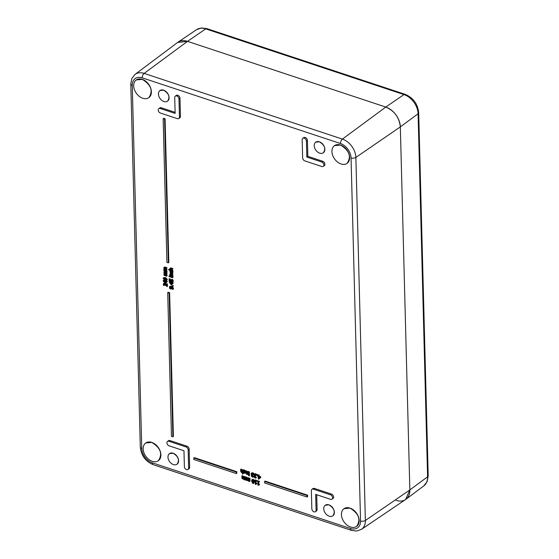 <?xml version="1.0" encoding="UTF-8"?>
<svg xmlns="http://www.w3.org/2000/svg" width="559" height="559" viewBox="0 0 559 559"><rect width="100%" height="100%" fill="white"/><g stroke="black" fill="none" stroke-linecap="round" stroke-linejoin="round"><path stroke-width="0.84" d="M172.759 283.21L171.522 282.805L171.508 282.344L171.131 282.672L169.16 282.022L171.075 284.824L171.578 284.992L171.536 283.301L172.773 283.706L173.262 282.854L172.773 283.706M171.145 283.168L171.18 284.461L169.74 282.7L171.145 283.168M170.837 283.064L171.152 283.455M171.194 282.169L169.663 281.659L169.16 282.022M171.508 282.344L172.011 281.988L171.627 281.855L171.124 282.218M172.011 281.988L171.522 282.805M172.025 282.442L173.262 282.854M172.053 283.469L172.081 284.636L171.578 284.992M248.434 471.929L248.503 474.815L248.965 474.961L248.888 472.082L248.434 471.929L249.391 471.719L249.468 474.605L248.965 474.961M249.391 471.719L248.888 472.082M253.192 476.617L252.326 476.666L251.683 475.926L252.563 475.576L251.802 474.766L251.753 473.606L253.255 474.221L253.241 473.676L252.249 473.117L251.375 473.173L251.082 473.934L251.836 475.178L251.194 475.814L252.298 477.1L253.234 477.176L253.723 476.268L253.22 476.631M252.193 475.471L251.683 475.926L252.402 475.52M251.802 473.571L252.291 473.571M253.241 473.676L253.744 473.319L252.752 472.753L251.375 473.173M251.836 475.178L251.194 475.814M253.744 473.319L253.255 474.221M252.256 473.242L252.305 474.402L253.052 474.787L252.549 475.15M253.052 474.787L252.563 475.576M252.193 475.562L253.346 476.359L252.836 476.715M253.346 476.359L253.695 476.261M253.723 476.268L253.234 477.176M248.489 475.283L249.014 475.954L248.489 475.283L248.944 474.954M249.007 474.926L249.524 475.597L249.014 475.954M249.51 475.094L249 475.45M255.889 477.512L255.023 477.561L254.387 476.82L255.26 476.471L254.499 475.66L254.45 474.5L255.952 475.115L255.938 474.57L254.953 474.011L254.072 474.067L253.779 474.829L254.541 476.072L253.898 476.708L255.002 477.994L255.931 478.071L256.42 477.162L255.917 477.526M254.89 476.366L254.387 476.82L255.1 476.415M254.499 474.465L254.988 474.465M255.938 474.57L256.441 474.214L255.456 473.648L254.072 474.067M254.541 476.072L253.898 476.708M256.441 474.214L255.952 475.115M254.953 474.137L255.002 475.297L255.749 475.681L255.246 476.044M255.749 475.681L255.26 476.471M254.89 476.457L256.043 477.253L255.54 477.61M256.043 477.253L256.392 477.155M256.42 477.162L255.931 478.071M247.84 474.591L247.763 471.705L247.309 471.558L247.364 473.711L246.673 473.829L246.1 471.153L245.646 471.006L245.694 472.879L246.568 474.249L247.84 474.591L248.343 474.235L248.266 471.349L247.763 471.705M247.309 471.558L248.266 471.349M245.646 471.006L246.603 470.797L246.75 473.117L247.868 473.354M246.603 470.797L246.1 471.153M257.224 475.569L257.21 474.836L256.63 474.647L256.651 475.381L257.224 475.569L257.734 475.213L257.713 474.479L257.21 474.836M256.63 474.647L257.713 474.479M244.758 472.138L244.01 472.963L243.193 472.355L243.207 472.9L244.912 473.298L245.233 472.292L244.849 471.041L243.144 470.336L243.158 470.881L243.955 470.797L244.758 472.138M244.5 472.928L244.01 472.963L244.695 472.648M243.193 472.355L243.696 471.999L244.514 472.607M244.038 472.327L243.535 472.683M243.724 472.006L243.221 472.369M243.144 470.336L243.997 469.944L245.352 470.685L245.736 471.929L245.415 472.935M243.997 469.944L243.493 470.301M253.919 481.921L252.717 479.538L251.864 479.734L251.62 481.159L252.822 483.542L253.681 483.346L254.429 481.565L253.527 483.5M252.577 479.936L252.207 480.195L252.731 479.964L253.276 480.558L253.43 481.76L253.339 482.885L252.815 483.116L252.109 481.327L252.207 480.195L252.731 479.964M253.339 482.885L252.815 483.116M252.011 479.58L253.22 479.182L254.429 481.565M252.71 479.839L252.78 482.179L253.318 482.752L253.842 482.529M242.83 474.053L242.725 470.035L242.271 469.888L242.327 472.041L241.635 472.159L241.062 469.483L240.608 469.336L240.656 471.209L241.53 472.579L242.333 472.446L242.375 473.899L243.333 473.69L243.312 472.991M242.271 469.888L243.228 469.679L243.242 470.266M243.256 470.846L243.298 472.285M243.228 469.679L242.725 470.035M240.608 469.336L241.565 469.127L241.712 471.447L242.83 471.684M241.565 469.127L241.062 469.483M256.239 481.173L254.471 480.202L255.121 480.803L255.211 484.269L255.582 484.394L256.315 484.101L255.652 483.535L255.582 480.957L256.239 481.173L256.742 480.817L256.728 480.426L256.225 480.782M256.078 484.038L256.819 483.745L256.812 483.388L256.301 483.752M256.728 480.426L254.974 479.846L254.471 480.202M256.099 481.131L256.155 483.172L255.652 483.535M256.155 483.172L256.812 483.388M164.737 283.154L163.277 284.335L163.514 285.39L164.032 285.558L163.696 284.51L164.276 284.049L166.973 286.613L166.917 284.245L166.498 284.112L166.547 285.998L164.961 283.951L163.549 283.553L164.06 283.196L165.464 283.595L166.519 284.88M164.535 285.202L164.032 285.558L164.535 285.202M164.332 283.727L164.535 285.174M164.325 284.734L163.822 285.09M163.885 284.042L164.276 284.049M166.498 284.112L167.421 283.888L167.483 286.257L166.973 286.613M167.421 283.888L166.917 284.245M166.093 284.314L165.59 284.671M165.464 283.595L164.961 283.951M258.936 482.068L257.168 481.096L257.818 481.697L257.909 485.163L258.286 485.289L259.013 484.995L258.349 484.429L258.286 481.851L258.936 482.068L259.439 481.711L259.432 481.32L258.929 481.676M258.782 484.933L259.516 484.639L259.509 484.283L259.006 484.646M259.432 481.32L257.678 480.74L257.168 481.096M258.803 482.026L258.852 484.073L258.349 484.429M258.852 484.073L259.509 484.283M163.263 281.002L165.164 283.336L165.667 283.504L165.625 281.806L166.862 282.211L165.597 280.849L165.226 281.177L163.249 280.527L163.263 281.002M166.142 281.974L166.177 283.14L165.667 283.504M166.107 280.534L167.351 281.359L166.862 282.211M167.351 281.359L166.848 281.715M163.829 281.212L165.24 281.673L165.268 282.966L163.829 281.212M166.114 280.946L165.611 281.31M166.044 280.534L165.597 280.849M165.569 280.471L165.212 280.723M163.249 280.527L163.752 280.164L165.282 280.674M164.926 281.575L165.247 281.96M163.151 118.662L166.91 262.374L168.329 262.842L164.563 119.13L163.151 118.662L163.654 118.305L165.073 118.774L164.563 119.13M165.073 118.774L168.832 262.485L168.329 262.842M166.708 276.244L166.694 275.762L164.674 275.091L164.332 274.322L164.507 273.98L166.659 274.609L166.652 274.127L164.639 273.47L164.29 272.687L164.465 272.345L166.617 272.974L166.603 272.492L164.828 271.898L164.066 271.891L163.85 272.415L164.346 273.456L164.004 275.349L166.708 276.244L167.197 275.398L166.694 275.762M164.835 273.959L165.178 274.735L167.197 275.398M165.178 274.735L164.674 275.091M164.779 274.001L164.332 274.322L164.507 273.98M164.793 272.324L165.143 273.106L167.155 273.763L166.659 274.609M167.155 273.763L166.652 274.127M165.143 273.106L164.639 273.47M164.737 272.366L164.29 272.687L164.465 272.345M164.039 271.905L165.331 271.541L167.113 272.128L166.617 272.974M167.113 272.128L166.603 272.492M164.57 271.527L163.85 272.415M164.346 273.456L163.899 274.05M169.118 293.098L167.707 292.63L171.466 436.334L172.885 436.803L169.118 293.098L169.622 292.734L173.388 436.446L172.885 436.803M169.622 292.734L168.21 292.266L167.707 292.63M166.589 271.807L166.575 271.325L164.556 270.654L164.213 269.885L164.395 269.543L166.547 270.172L166.533 269.69L164.528 269.033L164.171 268.25L164.353 267.908L166.505 268.537L166.491 268.054L163.955 267.454L164.227 269.019L163.78 269.613L163.892 270.912L166.589 271.807L167.078 270.961L166.575 271.325M164.716 269.522L165.066 270.297L167.078 270.961M165.066 270.297L164.556 270.654M164.66 269.564L164.213 269.885L164.395 269.543M164.674 267.887L165.031 268.669L167.036 269.326L166.547 270.172M167.036 269.326L166.533 269.69M165.031 268.669L164.528 269.033M164.619 267.929L164.171 268.25L164.353 267.908M163.738 267.978L164.458 267.09L164.241 267.621L164.458 267.09L165.219 267.104L166.994 267.691L166.505 268.537M166.994 267.691L166.491 268.054M164.227 269.019L163.78 269.613M307.129 497.035L307.087 495.526L264.603 481.446L264.638 482.962L307.129 497.035L307.632 496.678L307.59 495.169L307.087 495.526M264.603 481.446L265.106 481.089L307.59 495.169M172.479 289.31L172.941 289.492L172.983 289.073L172.375 287.585L170.851 286.655L169.524 286.641L169.587 288.353L170.502 289.01L171.41 288.898L171.333 287.347L172.479 289.31M170.034 286.278L169.531 286.634L171.354 286.299L172.878 287.221L173.486 288.71L172.941 289.492M169.817 287.095L170.984 287.228L171.089 288.43L170.467 288.479L169.622 287.515L169.817 287.095L169.622 287.515L170.125 287.151L170.97 288.123L171.592 288.067M170.32 286.739L170.125 287.151M172.109 287.836L171.913 288.542M171.089 288.43L170.467 288.479L170.97 288.123M236.275 472.062L193.791 457.982L193.833 459.491L236.317 473.571L236.275 472.062L236.785 471.698L236.82 473.214L236.317 473.571M236.785 471.698L194.301 457.625L193.791 457.982M170.984 281.568L171.026 280.206L172.13 280.548L172.095 282.092L172.605 282.26L172.787 281.324L171.529 279.633L170.677 279.745L170.502 280.918L169.545 280.597L169.503 278.983L169.077 278.843L169.132 280.953L170.984 281.568L171.494 281.205L171.382 280.415L170.879 280.779M171.536 279.842L171.382 280.415M171.117 280.143L171.543 280.157M170.677 279.745L172.039 279.276L172.913 279.905L173.29 280.96L172.605 282.26M169.077 278.843L170.006 278.627L170.048 280.241L170.474 280.38M170.048 280.241L169.545 280.597M170.006 278.627L169.503 278.983M246.575 479.867L246.435 477.54L245.981 477.386L246.281 480.181L247.665 480.391L248.385 481.124L249.573 481.439L249.496 478.553L249.041 478.406L249.097 480.558L248.489 480.698L247.965 478.05L247.511 477.896L247.581 480.041L246.575 479.867L248.084 479.685M246.854 480.614L247.665 480.391M249.58 480.635L249.111 480.971M247.581 480.041L246.959 480.195L247.462 479.832M249.041 478.406L250.006 478.197L250.076 481.075L249.573 481.439M250.006 478.197L249.496 478.553M246.435 477.54L246.945 477.183L245.981 477.386M246.945 477.183L247.078 479.503M247.965 478.05L248.476 477.686L247.511 477.896M248.476 477.686L248.608 480.013L248.105 480.37M248.608 480.013L249.607 480.202M172.598 277.243L169.901 276.349L169.915 276.838L172.612 277.732L173.108 276.887L172.612 277.732M169.901 276.349L170.404 275.992L173.108 276.887M242.417 478.49L242.285 476.163L241.83 476.009L242.131 478.804L243.514 479.014L244.227 479.748L245.422 480.062L245.345 477.176L244.891 477.03L244.947 479.182L244.332 479.322L243.815 476.673L243.361 476.52L243.424 478.665L242.417 478.49L243.927 478.308M243.892 478.756L243.514 479.014M245.429 479.259L244.961 479.594M243.424 478.665L242.802 478.818L243.312 478.455M244.891 477.03L245.848 476.82L245.925 479.699L245.422 480.062M245.848 476.82L245.345 477.176M242.285 476.163L242.788 475.807L242.333 475.653L241.83 476.009M242.788 475.807L242.927 478.127M243.815 476.673L244.318 476.31L243.361 476.52M244.318 476.31L244.458 478.637L243.948 478.993M244.458 478.637L245.45 478.825M169.454 276.167L168.979 276.006L168.993 276.558L169.468 276.719L169.454 276.167L169.957 275.804L169.971 276.3M168.979 276.006L169.957 275.804M169.901 276.405L169.468 276.719M258.216 475.171L257.832 476.764L258.265 476.904L258.314 479.014L258.761 479.161L260.319 477.714L260.305 477.169L258.712 476.645L258.677 475.325L258.216 475.171L259.187 474.968L258.677 475.325M258.726 477.058L259.935 477.463L258.761 478.56L258.726 477.058M259.187 474.968L259.215 476.289L260.808 476.813L260.822 477.351L258.761 479.161M258.237 476.051L257.825 476.352M259.243 477.232L259.264 478.092M259.215 476.289L258.712 476.645M260.808 476.813L260.305 477.169M260.822 477.351L260.319 477.714M169.887 275.636L172.584 276.53L172.57 276.041L170.551 275.377L170.209 274.518L170.397 274.134L172.535 274.755L172.521 274.266L170.774 273.686L169.775 274.252L169.887 275.636M170.9 273.777L171.054 275.014L173.073 275.685L172.584 276.53M173.073 275.685L172.57 276.041M171.054 275.014L170.551 275.377M170.712 274.162L170.209 274.518L170.397 274.134M171.62 273.442L173.031 273.91L172.535 274.755M173.031 273.91L172.521 274.266M170.488 273.337L169.775 274.252M170.278 273.889L171.278 273.33M165.031 280.318L166.435 280.492L166.868 279.71L164.961 277.865L163.389 277.781L163.123 278.466L165.031 280.318M166.079 278.885L166.47 279.577L166.1 280.024L163.92 279.297L163.521 278.599L163.885 278.158L166.079 278.885M163.521 278.599L163.885 278.158M164.388 277.802L164.032 278.242L164.423 278.941L166.603 279.668M163.389 277.781L165.471 277.502L167.372 279.353L166.61 280.401M172.144 272.338L171.152 272.834L170.111 271.667L170.411 270.912L169.901 270.745L170.111 272.617L171.166 273.337L172.221 273.316L172.452 271.96L171.795 271.367L171.948 272.827M170.914 270.584L170.614 271.304L172.116 272.561M170.726 270.842L170.215 271.206M170.411 270.912L170.83 270.612L170.411 270.94M170.32 270.444L169.901 270.745M172.528 271.087L173.038 272.1L172.221 273.316M172.962 271.604L172.452 271.96M172.808 271.178L172.305 271.541M172.214 271.073L171.795 271.367M172.158 286.39L172.85 286.62L172.829 286.005L172.144 285.775L172.158 286.39M172.144 285.775L173.332 285.642L172.85 286.62M173.332 285.642L172.829 286.005M168.685 269.899L172.445 271.15L172.431 270.661L170.411 269.99L170.069 269.138L170.257 268.753L172.396 269.368L172.382 268.886L170.628 268.299L169.629 268.865L170.027 269.864L168.671 269.417L168.685 269.899M170.761 268.39L170.914 269.634L172.934 270.304L172.445 271.15M172.934 270.304L172.431 270.661M170.914 269.634L170.411 269.99M170.572 268.781L170.069 269.138L170.257 268.753M170.139 268.509L171.138 267.943L172.885 268.523L172.396 269.368M172.885 268.523L172.382 268.886M170.348 267.95L169.629 268.865M168.671 269.417L169.698 269.228M167.525 441.428L168.532 440.716A2.606 1.831 54.5 0 1 169.985 440.569L186.979 446.201A2.606 1.831 54.5 0 1 189.166 449.17L189.641 467.324A2.606 1.831 54.5 0 1 189.026 468.749L188.02 469.462A2.606 1.831 -125.5 0 0 188.628 468.044L188.152 449.89A2.606 1.831 -125.5 0 0 185.972 446.921L168.979 441.289A2.606 1.831 -125.5 0 0 167.525 441.428A2.606 1.831 -125.5 0 0 167.085 443.748A2.606 1.831 -125.5 0 0 169.097 445.823L183.967 450.75L184.379 466.639A2.606 1.831 -125.5 0 0 185.728 469.148A2.606 1.831 -125.5 0 0 188.02 469.462M158.812 108.628A2.606 1.831 -125.5 0 0 158.372 110.948A2.606 1.831 -125.5 0 0 160.384 113.023L177.378 118.655A2.606 1.831 -125.5 0 0 178.831 118.508A2.606 1.831 -125.5 0 0 179.439 117.09L178.964 98.936A2.606 1.831 -125.5 0 0 177.622 96.421A2.606 1.831 -125.5 0 0 175.33 96.106A2.606 1.831 -125.5 0 0 174.715 97.532L175.135 113.414L160.265 108.488A2.606 1.831 -125.5 0 0 158.812 108.628L159.818 107.915A2.606 1.831 54.5 0 1 161.272 107.768L175.107 112.352M175.33 96.106L176.337 95.393A2.606 1.831 54.5 0 1 178.628 95.708A2.606 1.831 54.5 0 1 179.97 98.216L180.452 116.37A2.606 1.831 54.5 0 1 179.837 117.795L178.831 118.508M302.782 138.346L303.789 137.626A2.606 1.831 54.5 0 1 306.08 137.94A2.606 1.831 54.5 0 1 307.429 140.456L307.841 156.338L322.711 161.265A2.606 1.831 54.5 0 1 324.723 163.34A2.606 1.831 54.5 0 1 324.283 165.66L323.277 166.379A2.606 1.831 -125.5 0 0 323.71 164.06A2.606 1.831 -125.5 0 0 321.704 161.984L306.835 157.058L306.416 141.175A2.606 1.831 -125.5 0 0 305.074 138.66A2.606 1.831 -125.5 0 0 302.782 138.346A2.606 1.831 -125.5 0 0 302.167 139.764L302.643 157.917A2.606 1.831 -125.5 0 0 304.83 160.894L321.823 166.526A2.606 1.831 -125.5 0 0 323.277 166.379M316.701 494.743L317.093 509.563A2.606 1.831 54.5 0 1 316.478 510.982L315.472 511.702A2.606 1.831 -125.5 0 0 316.087 510.283L315.667 494.394L330.537 499.327A2.606 1.831 -125.5 0 0 331.99 499.18A2.606 1.831 -125.5 0 0 332.423 496.86A2.606 1.831 -125.5 0 0 330.418 494.785L313.424 489.153A2.606 1.831 -125.5 0 0 311.971 489.3A2.606 1.831 -125.5 0 0 311.363 490.718L311.838 508.872A2.606 1.831 -125.5 0 0 313.18 511.387A2.606 1.831 -125.5 0 0 315.472 511.702M311.971 489.3L312.977 488.58A2.606 1.831 54.5 0 1 314.431 488.433L331.424 494.065A2.606 1.831 54.5 0 1 333.437 496.14A2.606 1.831 54.5 0 1 332.996 498.46L331.99 499.18M307.841 156.338L306.835 157.058M396.079 500.368A17.392 12.207 -125.5 0 0 409.845 489.936A17.392 12.214 54.5 0 1 405.939 499.285A17.392 12.214 54.5 0 1 405.596 499.529A17.392 12.214 54.5 0 0 409.845 489.936L400.335 126.879L409.845 489.936L365.369 520.492L355.866 157.435A16.085 11.292 -125.5 0 0 342.401 139.107A3.48 1.789 108.3 0 0 340.501 143.544A12.605 8.853 54.5 0 1 351.052 157.911L360.555 520.967A12.605 8.853 54.5 0 1 350.577 528.528L152.321 462.831A12.605 8.853 54.5 0 1 141.762 448.465L132.259 85.408A12.605 8.853 54.5 0 1 142.238 77.841L340.501 143.544M142.238 77.841A3.48 1.789 -71.7 0 1 144.138 73.404A16.085 11.292 -125.5 0 0 135.019 74.41L177.657 42.442A17.392 12.214 54.5 0 1 178 42.198A17.392 12.214 54.5 0 1 187.517 41.359L385.78 107.062A17.392 12.214 54.5 0 1 400.335 126.879L355.866 157.435A3.48 1.712 -1.5 0 1 351.052 157.911M252.074 473.773L251.571 474.137M252.305 474.402L251.802 474.766M252.85 474.724L252.347 475.08M252.388 476.044L251.885 476.401M252.829 476.31L252.326 476.666M251.878 472.816L251.431 473.138M252.752 472.753L252.249 473.117M254.771 474.668L254.268 475.031M255.002 475.297L254.499 475.66M255.547 475.618L255.044 475.975M255.093 476.939L254.583 477.295M255.533 477.204L255.023 477.561M254.576 473.711L254.128 474.032M255.456 473.648L254.953 474.011M247.176 473.466L246.673 473.829M246.75 473.117L246.246 473.473M246.645 472.439L246.142 472.802M245.667 471.978L245.233 472.292M245.352 470.685L244.849 471.041M244.437 470.014L243.934 470.371M253.22 479.182L252.717 479.538M252.78 482.179L252.277 482.543M242.138 471.796L241.635 472.159M241.712 471.447L241.208 471.803M241.607 470.769L241.104 471.132M164.199 284.154L163.696 284.51M165.373 273.176L164.87 273.533M165.331 271.541L164.828 271.898M165.261 268.739L164.751 269.096M165.219 267.104L164.709 267.461M173.486 288.71L172.983 289.073M172.878 287.221L172.375 287.585M171.354 286.299L170.851 286.655M172.109 287.871L171.606 288.227M173.29 280.96L172.787 281.324M172.913 279.905L172.41 280.262M172.039 279.276L171.529 279.633M246.987 478.846L246.484 479.21M248.517 479.356L248.014 479.713M248.993 480.342L248.489 480.698M242.83 477.47L242.327 477.833M244.36 477.98L243.857 478.336M244.842 478.965L244.332 479.322M171.229 273.358L170.774 273.686M164.423 278.941L163.92 279.297M165.52 279.437L165.017 279.793M167.372 279.353L166.868 279.71M165.471 277.502L164.961 277.865M171.662 272.478L171.152 272.834M170.614 271.304L170.111 271.667M173.038 272.1L172.535 272.457M171.138 267.943L170.628 268.299M177.056 464.215C179.76 460.218 178.447 456.556 173.129 453.23A6.526 4.584 -125.5 0 0 168.748 460.218A6.526 4.584 -125.5 0 0 177.951 463.264A6.526 4.584 -125.5 0 0 173.122 453.23A6.519 4.577 54.5 0 1 178.146 458.422A6.519 4.577 54.5 0 1 177.056 464.215A6.519 4.577 54.5 0 1 169.545 461.559A6.519 4.577 54.5 0 1 169.489 453.594A6.519 4.577 54.5 0 1 173.129 453.23L169.489 453.594M148.834 97.664C153.32 90.935 151.14 84.835 142.279 79.35A10.873 7.63 -125.5 0 0 134.985 90.998A10.873 7.63 -125.5 0 0 150.315 96.078A10.873 7.63 -125.5 0 0 142.279 79.35A10.873 7.63 54.5 0 1 150.644 88.001A10.873 7.63 54.5 0 1 148.834 97.664A10.873 7.63 54.5 0 1 136.312 93.234A10.873 7.63 54.5 0 1 136.221 79.951A10.873 7.63 54.5 0 1 142.279 79.35L136.221 79.951M323.326 152.782C326.03 148.785 324.716 145.123 319.399 141.797A6.526 4.584 -125.5 0 0 315.017 148.785A6.526 4.584 -125.5 0 0 324.22 151.831A6.526 4.584 -125.5 0 0 319.392 141.797A6.519 4.577 54.5 0 1 324.416 146.989A6.519 4.577 54.5 0 1 323.326 152.782A6.519 4.577 54.5 0 1 315.814 150.126A6.519 4.577 54.5 0 1 315.758 142.154A6.519 4.577 54.5 0 1 319.399 141.797L315.758 142.154M356.6 526.417C361.086 519.695 358.906 513.588 350.046 508.11A10.873 7.63 -125.5 0 0 342.751 519.751A10.873 7.63 -125.5 0 0 358.081 524.831A10.873 7.63 -125.5 0 0 350.046 508.11A10.873 7.63 54.5 0 1 358.417 516.761A10.873 7.63 54.5 0 1 356.6 526.417A10.873 7.63 54.5 0 1 344.078 521.994A10.873 7.63 54.5 0 1 343.988 508.711A10.873 7.63 54.5 0 1 350.046 508.11L343.988 508.711M332.836 515.838C335.54 511.841 334.226 508.18 328.902 504.854A6.526 4.584 -125.5 0 0 324.527 511.841A6.526 4.584 -125.5 0 0 333.723 514.888A6.526 4.584 -125.5 0 0 328.902 504.854A6.519 4.577 54.5 0 1 333.926 510.039A6.519 4.577 54.5 0 1 332.836 515.838A6.519 4.577 54.5 0 1 325.324 513.183A6.519 4.577 54.5 0 1 325.268 505.21A6.519 4.577 54.5 0 1 328.902 504.854L325.268 505.21M347.09 163.361C351.583 156.639 349.396 150.539 340.536 145.054A10.873 7.63 -125.5 0 0 333.241 156.695A10.873 7.63 -125.5 0 0 348.578 161.775A10.873 7.63 -125.5 0 0 340.536 145.054A10.873 7.63 54.5 0 1 348.907 153.704A10.873 7.63 54.5 0 1 347.09 163.361A10.873 7.63 54.5 0 1 334.568 158.938A10.873 7.63 54.5 0 1 334.485 145.654A10.873 7.63 54.5 0 1 340.536 145.054L334.485 145.654M167.553 101.158C170.25 97.161 168.944 93.5 163.619 90.174A6.526 4.584 -125.5 0 0 159.238 97.161A6.526 4.584 -125.5 0 0 168.441 100.208A6.526 4.584 -125.5 0 0 163.619 90.174A6.519 4.577 54.5 0 1 168.643 95.365A6.519 4.577 54.5 0 1 167.553 101.158A6.519 4.577 54.5 0 1 160.035 98.503A6.519 4.577 54.5 0 1 159.986 90.537A6.519 4.577 54.5 0 1 163.619 90.174L159.986 90.537M158.337 460.714C162.83 453.992 160.643 447.892 151.782 442.407A10.873 7.63 -125.5 0 0 144.488 454.055A10.873 7.63 -125.5 0 0 159.825 459.135A10.873 7.63 -125.5 0 0 151.782 442.407A10.873 7.63 54.5 0 1 160.153 451.057A10.873 7.63 54.5 0 1 158.337 460.714A10.873 7.63 54.5 0 1 145.815 456.291A10.873 7.63 54.5 0 1 145.731 443.007A10.873 7.63 54.5 0 1 151.782 442.407L145.731 443.007M189.641 467.324L188.628 468.044M189.166 449.17L188.152 449.89M169.985 440.569L168.979 441.289M186.979 446.201L185.972 446.921M180.452 116.37L179.439 117.09M179.97 98.216L178.964 98.936M161.272 107.768L160.265 108.488M322.711 161.265L321.704 161.984M307.429 140.456L306.416 141.175M331.424 494.065L330.418 494.785M314.431 488.433L313.424 489.153M317.093 509.563L316.087 510.283M360.555 520.967A3.48 1.712 -1.5 0 0 365.369 520.492A16.085 11.292 -125.5 0 1 361.442 529.366L405.596 499.529L409.845 489.936L427.593 476.834A16.847 11.83 54.5 0 1 423.813 485.89L405.939 499.285M350.577 528.528A3.48 1.789 108.3 0 0 351.506 530.393L356.558 531.05L361.442 529.366M152.321 462.831A3.48 1.789 108.3 0 0 153.243 464.697L351.506 530.393M141.762 448.465A3.48 1.712 178.5 0 1 140.309 447.116C141.196 455.55 145.508 461.406 153.243 464.697M132.259 85.408A3.48 1.712 178.5 0 1 130.799 84.06L140.309 447.116M342.401 139.107L144.138 73.404L187.517 41.359L385.78 107.062L342.401 139.107M428.201 475.828L418.691 112.771C417.755 103.932 413.234 97.783 405.121 94.331A3.48 1.789 108.3 0 0 403.982 94.583L385.78 107.062A17.392 12.214 54.5 0 1 400.335 126.879A17.392 12.207 -125.5 0 0 385.78 107.062L187.517 41.359L177.657 42.442A17.392 12.214 54.5 0 1 187.517 41.359L205.726 28.879L403.982 94.583A16.847 11.83 54.5 0 1 418.083 113.777L427.593 476.834A3.48 1.712 178.5 0 0 428.201 475.828L427.139 481.627L423.813 485.89M187.517 41.359L385.78 107.062C394.402 110.808 399.259 117.411 400.335 126.879L409.845 489.936L400.335 126.879L418.083 113.777A3.48 1.712 178.5 0 0 418.691 112.771M206.865 28.628A3.48 1.789 108.3 0 0 205.726 28.879A16.847 11.83 54.5 0 0 196.502 29.697L201.54 27.95L206.865 28.628L405.121 94.331M251.774 473.585L252.277 473.228M251.438 475.276L251.941 474.912M254.135 476.17L254.638 475.807M164.087 273.533L164.591 273.176M163.927 267.468L164.43 267.111M163.969 269.096L164.479 268.739M247.539 480.488L248.042 480.132M135.019 74.41L131.805 78.533L130.799 84.06M196.502 29.697L178 42.198"/></g></svg>
